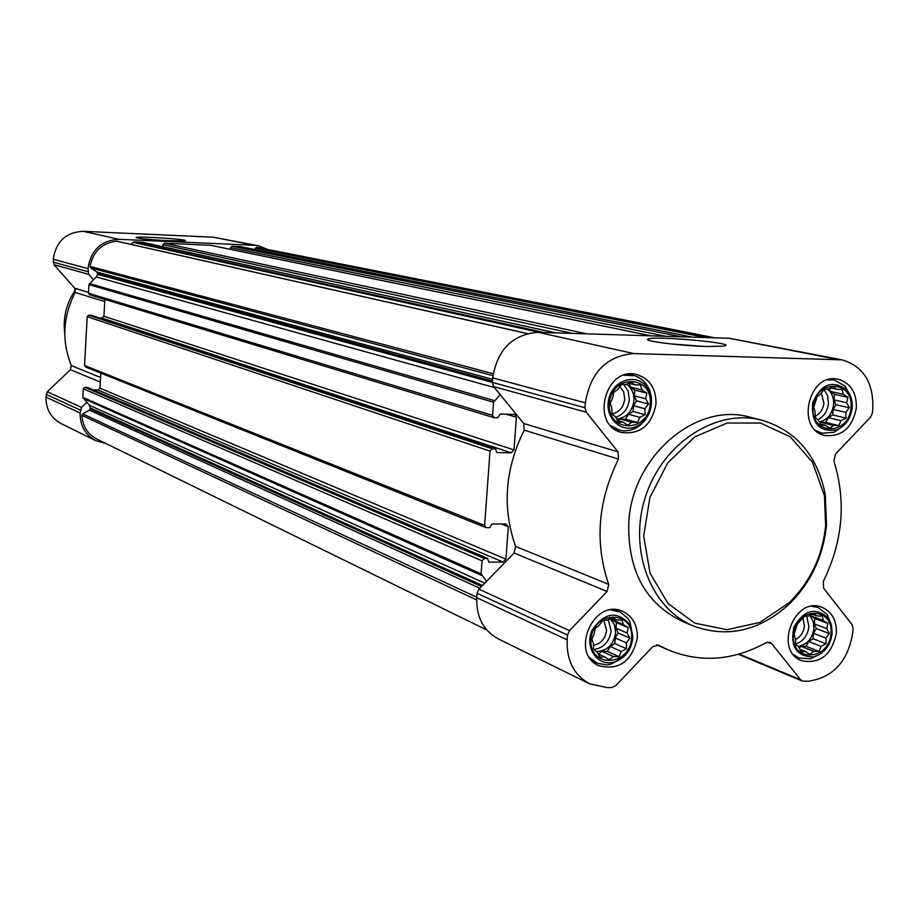 <?xml version="1.0" encoding="UTF-8"?>
<svg xmlns="http://www.w3.org/2000/svg" width="919" height="919" viewBox="0 0 919 919"><rect width="100%" height="100%" fill="white"/><g stroke="black" fill="none" stroke-linecap="round" stroke-linejoin="round"><path stroke-width="1.38" d="M631.583 638.337C634.156 609.688 593.123 610.377 591.009 639.279C588.642 668.136 629.584 666.93 631.583 638.337M627.103 633.053L629.883 638.177L626.333 642.863L626.517 648.803L621.278 651.456L618.981 656.717L613.283 656.557L609.286 659.796L604.484 656.786L600.004 657.211L597.224 652.076L593.64 649.63L593.456 643.645L591.905 639.061L594.225 633.788L595.294 628.366L599.326 625.15L602.887 620.428L607.367 620.061L612.628 617.396L616.178 619.888L621.887 620.049L623.392 624.644L628.194 627.666L627.103 633.053L615.994 628.182L618.119 632.984L629.883 638.177M831.006 633.719C833.728 606.081 795.59 606.724 793.304 634.592C790.765 662.415 828.823 661.289 831.006 633.719M826.709 628.619L829.352 633.57L825.882 638.085L826.101 643.805L821.081 646.367L819.013 651.433L813.602 651.284L809.972 654.397L805.412 651.491L801.379 651.893L798.726 646.942L795.544 644.575L795.326 638.808L794.05 634.386L797.324 624.07L804.47 616.431L808.513 616.075L813.556 613.513L816.704 615.914L822.126 616.075L823.367 620.509L827.904 623.427L826.709 628.619L814.349 623.955L816.267 628.596L829.352 633.57M851.017 407.887C853.785 379.696 815.406 378.72 813.062 407.163C810.478 435.56 848.777 436.031 851.017 407.887M846.675 402.717L849.34 407.749L845.825 412.367L846.054 418.111L840.988 420.649L838.909 425.612L833.453 425.359L829.8 428.265L825.216 425.233L821.161 425.336L818.484 420.282L815.291 417.582L815.073 411.815L813.809 407.083L817.117 396.663L820.793 393.78L824.32 389.139L828.375 389.093L833.464 386.531L836.623 389.277L842.091 389.53L843.309 394.262L847.892 397.307L846.675 402.717L834.015 399.891L835.945 404.728L849.34 407.749M650.238 404.084C652.858 374.837 611.526 373.792 609.366 403.315C606.954 432.78 648.194 433.297 650.238 404.084M645.712 398.731L648.515 403.946L644.92 408.737L645.104 414.687L639.819 417.329L637.522 422.476L631.767 422.223L627.746 425.221L622.898 422.085L618.407 422.177L615.592 416.939L611.997 414.124L611.813 408.139L610.262 403.223L612.594 398.065L613.685 392.413L617.74 389.438L621.347 384.613L625.839 384.567L631.158 381.913L634.719 384.762L640.474 385.038L641.99 389.955L646.827 393.102L645.712 398.731L634.328 395.836L636.465 400.845L648.515 403.946M589.699 683.874L498.19 638.82C483.302 630.549 476.157 616.856 476.743 597.718L477.064 593.26L478.902 589.182L514.123 553.043L607.103 591.457L569.504 630.629L567.528 635.029L567.161 639.831C566.437 660.428 573.95 675.109 589.699 683.874L607.528 687.676L611.778 687.538L615.787 685.631L652.754 646.677L658.659 645.184L668.113 649.894C700.542 663.104 733.144 660.727 765.895 642.76L769.973 642.381L771.765 643.725L800.667 679.796L802.356 681.082L808.088 681.278C832.913 677.659 847.777 661.634 852.683 633.214L853.096 628.653L851.993 624.541L823.654 588.275L823.298 581.463C842.872 541.486 846.399 501.337 833.901 461.016L835.474 454.112L870.546 417.146L872.407 412.953L872.82 408.3C873.475 382.304 863.194 366.153 841.988 359.846L633.823 353.574C606.643 355.871 590.48 372.298 585.346 402.855L584.966 407.76L586.276 412.24L618.039 451.884L618.51 459.086C597.787 501.108 594.513 542.853 608.688 584.335L607.103 591.457M486.588 581.29L481.096 573.801L482.038 560.82L484.313 558.511L487.449 558.476L488.897 562.118L503.107 562.06L505.921 559.177L508.299 526.794L505.909 523.933L492.067 523.968L489.689 527.724L485.852 527.598L484.612 525.427L490.011 451.114L492.285 448.817L495.444 448.851L496.984 452.596L511.148 452.78L513.974 449.919L516.386 417.215L514.594 414.366L500.085 414.044L497.707 417.789L494.031 417.663L492.607 415.377L493.56 402.223L500.2 394.653L523.727 423.487L524.209 430.172C504.899 469.069 502.027 507.816 515.593 546.437L514.123 553.043M89.867 294.815L88.477 293.241L88.948 284.614L93.462 279.744L88.741 274.356L87.971 268.635C90.786 250.14 101.124 240.364 118.988 239.308L254.666 245.316L258.515 245.775L267.716 249.497M484.807 583.117L89.373 405.256L82.825 397.307L83.284 388.76L84.835 387.278L87.512 387.531M93.198 389.909L98.046 390.001L99.964 388.151L100.803 373.091M85.938 367.026L84.548 365.486L87.202 316.676L88.752 315.194L91.337 315.389M99.344 318.008L101.998 318.089L103.927 316.251L104.858 299.422M486.817 630.02L96.679 438.995C87.5 434.067 82.584 426.175 81.929 415.319L82.733 413.906L89.442 410.138L90.292 407.944L89.373 405.256M492.584 379.317L96.989 272.047L90.671 267.877L90.028 266.395C93.164 251.346 102.043 242.949 116.667 241.203L117.379 241.364M230.439 249.348L230.543 247.625L232.036 246.189L240.364 246.625M162.812 246.729L162.927 244.672L164.455 243.213L210.738 245.316M130.82 244.339L134.059 241.881L142.709 242.34M254.437 249.428L256.654 247.36L258.216 247.625L714.856 337.836M105.662 443.395L95.771 440.672C85.214 434.848 79.999 425.635 80.137 413.01L81.515 407.416L86.777 402.361M95.771 440.672L61.033 423.567C50.89 417.984 45.881 409.162 45.984 397.1L47.294 391.77L70.407 369.702L100.309 382.051M258.515 245.775L213.323 237.217L82.963 231.301C65.823 232.3 55.91 241.617 53.245 259.261L53.991 264.718L74.772 288.29L75.209 292.495C62.848 316.607 61.539 340.96 71.28 365.567L70.407 369.702M168.545 240.709C149.659 239.71 138.861 238.664 136.173 237.561C135.828 235.873 190.704 239.445 185.018 240.744L168.545 240.709M93.462 279.744L96.38 276.975L97.609 274.31L96.989 272.047M500.2 394.653L493.606 386.566L492.354 382.396L492.687 377.858C497.363 349.53 512.503 334.355 538.086 332.322L729.456 338.295L841.988 359.846M706.711 346.486C680.588 345.831 643.024 341.087 647.906 339.134C652.651 335.263 742.334 343.545 723.448 346.164L706.711 346.486M856.359 407.99C856.738 392.689 850.718 383.12 838.3 379.294C808.686 371.609 794.958 429.61 824.952 435.514C841.919 436.962 852.384 427.794 856.359 407.99M836.324 633.593C836.853 620.555 832.051 611.778 821.919 607.264C794.269 595.627 773.327 650.801 801.655 660.715C819.863 664.219 831.419 655.178 836.324 633.593M637.292 638.2C637.752 625.379 632.915 616.454 622.795 611.434C593.835 597.488 569.183 653.317 598.866 665.724C619.027 670.652 631.835 661.473 637.292 638.2M655.982 404.199C656.246 388.714 649.894 378.835 636.936 374.573C605.391 365.498 589.653 425.003 621.6 432.493C640.267 434.698 651.732 425.267 655.982 404.199M693.845 626.149L682.656 621.531C645.345 603.553 627.39 570.32 628.814 521.854C632.387 455.927 696.303 401.66 749.801 417.157L761.541 420.086C716.361 408.358 662.932 442.763 645.678 496.18C627.895 549.413 650.514 608.792 693.845 626.149C727.687 638.245 759.462 630.916 789.168 604.162C810.799 582.68 823.24 556.34 826.491 525.14L825.251 494.307C817.198 455.158 795.969 430.414 761.541 420.086M75.542 289.726C66.363 303.098 62.768 317.779 64.778 333.781M825.641 525.691L824.446 495.686L812.465 462.2L790.26 436.835L760.587 423.085L727.285 422.993L694.844 436.812L667.757 462.831L649.859 497.547L643.679 536.11L650.066 573.134L667.987 603.496L694.856 623.174L726.906 629.687L759.818 622.439L789.329 602.577C810.386 581.681 822.494 556.052 825.641 525.691M669.48 343.786L703.138 346.371M651.537 402.017L651.261 396.548L649.595 390.081L647.252 385.44L643.438 380.811L638.785 377.41L634.569 375.664L623.932 375.239M610.618 425.566L620.072 430.391L624.61 430.931L630.342 430.253L635.948 428.082L640.29 425.187L644.954 420.374L647.895 415.756M651.456 404.107L650.709 395.25L647.148 387.519C637.223 372.838 613.639 379.352 608.987 398.249C603.691 416.962 620.991 434.147 636.89 426.221C645.379 421.752 650.238 414.377 651.456 404.107M850.649 396.434L845.055 386.129L834.521 380.064L827.697 379.857M815.704 430.425L821.908 433.194L834.084 432.309L843.745 425.52M852.143 407.91C852.66 400.558 850.764 394.423 846.445 389.518C831.959 379.673 820.667 384.188 812.568 403.062C811.339 423.487 819.438 432.435 836.853 429.885C845.629 425.899 850.73 418.582 852.143 407.91M831.316 624.552L827.123 614.42L818.025 607.448L811.879 606.31M793.534 654.673L798.875 657.958L810.271 658.866L820.104 654.133M832.143 633.685L831.5 625.253L828.191 618.039C815.429 606.827 803.987 609.837 793.89 627.091C789.995 646.746 796.52 656.683 813.464 656.89C824.044 653.696 830.271 645.965 832.143 633.685M632.869 636.66L629.86 621.577L627.47 617.936L620.107 612.02L610.733 609.917M589.676 657.694L597.511 663.323L606.793 664.874L611.078 664.219L624.196 656.361M632.789 638.303L630.17 624.931C617.304 610.388 604.61 612.123 592.1 630.158C584.208 647.275 597.419 666.654 613.754 662.208C624.702 658.624 631.043 650.652 632.789 638.303M636.465 400.845L633.536 405.761L644.92 408.737M633.536 405.761L633.088 411.494L645.104 414.687M633.088 411.494L628.481 414.274L639.819 417.329M628.481 414.274L625.552 419.202L637.522 422.476M625.552 419.202L620.486 419.11L631.767 422.223M620.486 419.11L617.878 420.695M617.522 420.592L622.898 422.085M628.458 383.223L634.719 384.762M629.01 383.361L630.618 387.129L641.99 389.955M630.618 387.129L634.776 390.093L646.827 393.102M634.776 390.093L634.328 395.836M626.505 384.222C631.79 388.002 634.259 393.527 633.926 400.799C632.169 411.689 626.425 417.777 616.683 419.041M611.985 413.895C619.257 412.252 623.507 407.324 624.725 399.122L623.725 392.034L619.877 386.508M615.741 417.249C623.587 414.515 628.114 408.633 629.32 399.604L628.217 391.23L623.829 384.579M835.945 404.728L833.177 409.46L845.825 412.367M833.177 409.46L832.694 414.986L846.054 418.111M832.694 414.986L828.375 417.674L840.988 420.649M828.375 417.674L825.595 422.418L838.909 425.612M825.595 422.418L820.885 422.349L833.453 425.359M820.885 422.349L819.863 422.981M820.46 424.084L825.216 425.233M830.546 387.967L836.623 389.277M829.466 388.507L830.661 391.505L843.309 394.262M830.661 391.505L834.498 394.366L847.892 397.307M834.498 394.366L834.015 399.891M827.422 389.093C831.936 392.792 833.992 397.984 833.59 404.682C832.166 414.113 827.433 419.914 819.38 422.062M815.21 416.296C820.207 413.653 823.102 409.242 823.884 403.05L821.368 392.964M817.807 419.73C823.941 416.525 827.502 411.115 828.467 403.521L827.651 395.79L824.01 389.518M816.267 628.596L813.522 633.34L825.882 638.085M813.522 633.34L813.051 638.751L826.101 643.805M813.051 638.751L808.766 641.554L821.081 646.367M808.766 641.554L806.009 646.298L819.013 651.433M806.009 646.298L801.322 646.413L813.602 651.284M801.322 646.413L799.174 647.826M799.955 649.319L805.412 651.491M812.109 614.202L816.704 615.914M810.615 614.96L811.006 615.902L823.367 620.509M811.006 615.902L814.82 618.533L827.904 623.427M814.82 618.533L814.349 623.955M809.765 615.397L813.177 621.324L813.935 628.642C812.247 638.831 806.962 644.77 798.083 646.471M795.326 639.624C800.552 636.936 803.574 632.433 804.401 626.115L803.022 618.234M795.509 644.081C803.149 641.428 807.617 635.649 808.915 626.735L806.756 616.201M618.119 632.984L615.225 637.901L626.333 642.863M615.225 637.901L614.788 643.507L626.517 648.803M614.788 643.507L610.216 646.425L621.278 651.456M610.216 646.425L607.321 651.341L618.981 656.717M607.321 651.341L602.278 651.479L613.283 656.557M602.278 651.479L598.384 653.949M598.143 653.846L604.484 656.786M611.583 617.901L616.178 619.888M611.468 617.947L612.307 619.831L623.392 624.644M612.307 619.831L616.442 622.565L628.194 627.666M616.442 622.565L615.994 628.182M610.193 618.579L614.524 624.92L615.615 633.042C613.49 644.828 607.103 650.997 596.442 651.548M593.467 645.414C600.934 643.702 605.299 638.694 606.574 630.4L603.783 620.336M593.628 649.515C603.484 648.09 609.308 641.933 611.112 631.043L608.286 619.567M476.628 599.912L81.929 415.319M493.56 402.223L88.948 284.614M492.607 415.377L88.477 293.241M490.011 451.114L87.202 316.676M484.612 525.427L84.548 365.486M482.038 560.82L83.284 388.76M481.096 573.801L82.825 397.307M527.15 333.574L116.667 241.203M493.158 373.711L90.028 266.395M692.145 337.135L239.974 246.545M681.151 336.791L232.036 246.189M650.997 335.849L210.325 245.235M586.919 333.85L164.455 243.213M555.731 332.873L142.25 242.237M544.186 332.517L134.059 241.881M714.385 337.824L256.654 247.36M45.984 397.1L80.137 413.01M46.122 394.297L80.298 410.069M47.294 391.77L81.515 407.416M71.28 365.567L100.55 377.479M75.209 292.495L104.743 301.547M74.772 288.29L88.523 292.426M53.991 264.718L88.741 274.356M53.095 262.099L87.81 271.61M53.245 259.261L87.971 268.635M82.963 231.301L118.988 239.308M213.323 237.217L254.666 245.316M476.777 597.247L82.733 413.906M479.833 588.229L89.442 410.138M481.533 586.483L90.246 408.84M482.475 585.518L90.292 407.944M481.602 575.409L83.192 398.387M484.313 558.511L84.835 387.278M487.449 558.476L87.029 387.324M489.276 562.187L488.586 561.9M503.107 562.06L98.046 390.001M505.921 559.177L99.964 388.151M508.299 526.794L501.05 523.945M492.285 448.817L88.752 315.194M495.444 448.851L90.958 315.263M511.148 452.78L101.998 318.089M513.974 449.919L103.927 316.251M516.386 417.215L506.059 414.147M494.296 400.581L89.43 283.557M494.399 387.542L96.38 276.975M584.966 407.76L97.609 274.31M492.458 381.052L97.655 273.402M492.894 375.63L90.671 267.877M539.154 332.356L133.002 242.283M572.434 333.39L162.927 244.672M666.022 336.32L230.543 247.625M705.861 337.56L255.287 248.05M739.221 654.064L800.667 679.796M767.756 642.117L771.765 643.725M658.245 645.023L659.061 645.379M476.743 597.718L567.161 639.831M477.064 593.26L567.528 635.029M478.902 589.182L569.504 630.629M515.593 546.437L608.688 584.335M524.209 430.172L618.51 459.086M523.727 423.487L618.039 451.884M493.606 386.566L586.276 412.24M492.687 377.858L585.346 402.855M538.086 332.322L633.823 353.574M729.456 338.295L836.347 359.226M487.817 558.557L87.294 387.381M485.852 527.598L85.444 366.934M495.72 448.897L91.153 315.297M494.031 417.663L89.499 294.758M527.311 333.54L117.035 241.237M555.892 332.885L142.491 242.271M651.146 335.849L210.543 245.258M692.283 337.135L240.181 246.568M738.439 654.282L802.356 681.082M656.511 644.816L668.113 649.894M824.446 495.686L825.251 494.307M789.329 602.577L789.168 604.162M648.883 340.283L647.906 339.134M614.03 428.702L618.969 430.103M628.47 374.171L633.467 375.366M647.148 387.519L646.539 384.372M636.89 426.221L634.799 428.656M817.841 432.183L821.908 433.194M830.408 379.191L834.521 380.064M846.445 389.518L845.055 386.129M836.853 429.885L834.084 432.309M795.188 656.476L798.875 657.958M814.291 606.081L818.025 607.448M828.191 618.039L827.123 614.42M813.464 656.89L810.271 658.866M592.158 660.83L596.546 662.898M614.696 609.688L619.165 611.583M630.17 624.931L629.86 621.577M613.754 662.208L611.078 664.219"/></g></svg>
